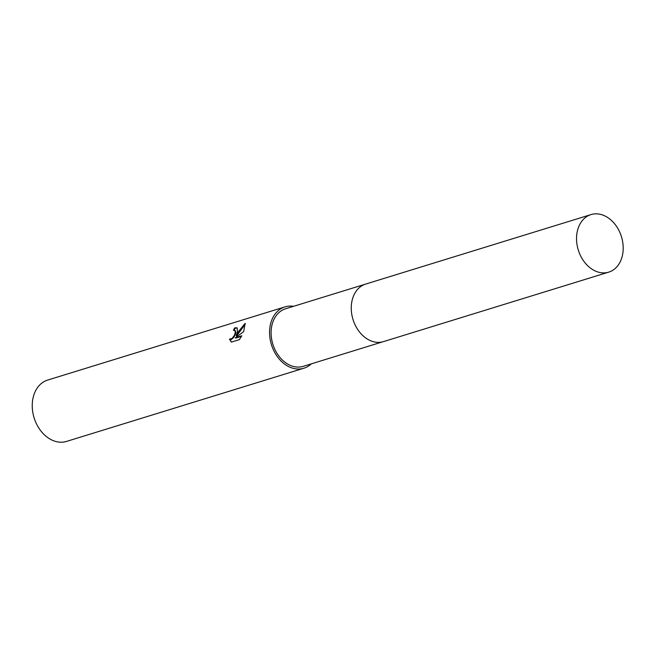 <?xml version="1.0" encoding="UTF-8"?>
<svg xmlns="http://www.w3.org/2000/svg" width="656" height="656" viewBox="0 0 656 656"><rect width="100%" height="100%" fill="white"/><g stroke="black" fill="none" stroke-linecap="round" stroke-linejoin="round"><path stroke-width="0.98" d="M365.269 284.204L285.557 308.787A30.11 22.583 72.9 0 0 272.683 322.531A30.11 22.583 72.9 0 0 278.095 355.003A30.11 22.583 72.9 0 0 303.302 366.327L383.014 341.743M237.439 331.969L236.168 335.642L238.399 331.665L245.098 323.424L243.671 331.657L235.324 337.783L241.81 335.782L239.374 339.644L231.371 342.112L229.452 339.119L232.117 338.43L234.364 335.355L235.291 332.625L234.848 330.411L233.421 330.345A32.095 24.075 -107.1 0 1 234.807 327.803L237.078 327.844L237.439 331.969M293.535 306.327A32.095 24.075 72.9 0 0 284.975 306.885L47.658 380.07A32.095 24.075 72.9 0 0 33.932 394.723A32.095 24.075 72.9 0 0 39.696 429.344A32.095 24.075 72.9 0 0 66.576 441.406L303.892 368.221A32.095 24.075 72.9 0 0 311.28 363.867M284.975 306.885A32.095 24.075 72.9 0 0 271.248 321.538A32.095 24.075 72.9 0 0 277.012 356.159A32.095 24.075 72.9 0 0 303.892 368.221M235.16 330.64L235.832 332.289L235.537 333.879L233.815 337.405L231.289 339.505L229.452 339.119M229.92 339.447L231.445 342.088M237.292 328.033L235.283 328.131A31.455 23.591 72.9 0 0 234.11 330.222M235.283 328.131L234.807 327.803M245.377 323.966L236.636 335.97L236.168 335.642M241.506 336.348L235.791 338.111L235.324 337.783M608.325 217.94A30.11 22.583 72.9 0 0 590.999 214.594A30.11 22.583 72.9 0 0 576.534 238.858A30.11 22.583 72.9 0 0 591.409 268.788A30.11 22.583 72.9 0 0 608.743 272.133A30.11 22.583 72.9 0 0 623.2 247.87A30.11 22.583 72.9 0 0 608.325 217.94M590.999 214.594L365.72 284.056A30.11 22.591 72.9 0 0 351.255 308.328A30.11 22.591 72.9 0 0 366.13 338.266A30.11 22.591 72.9 0 0 383.465 341.612L608.743 272.133M234.848 330.411L235.315 330.731"/></g></svg>
